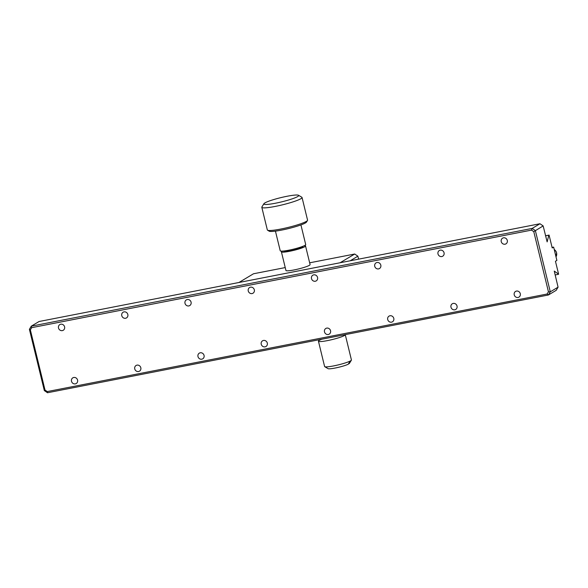 <?xml version="1.0" encoding="UTF-8"?>
<svg xmlns="http://www.w3.org/2000/svg" width="588" height="588" viewBox="0 0 588 588"><rect width="100%" height="100%" fill="white"/><g stroke="black" fill="none" stroke-linecap="round" stroke-linejoin="round"><path stroke-width="0.88" d="M518.021 297.469A3.315 3.065 -120.9 0 0 520.115 293.177A3.315 3.065 -120.9 0 0 515.544 291.435A3.315 3.065 -120.9 0 0 518.021 297.469M505.041 244.211A3.315 3.065 -120.9 0 0 507.128 239.919A3.315 3.065 -120.9 0 0 502.556 238.177A3.315 3.065 -120.9 0 0 505.041 244.211M62.328 330.618A3.315 3.065 -120.9 0 0 64.423 326.318A3.315 3.065 -120.9 0 0 59.844 324.576A3.315 3.065 -120.9 0 0 62.328 330.618M125.575 318.27A3.315 3.065 -120.9 0 0 127.662 313.977A3.315 3.065 -120.9 0 0 123.09 312.235A3.315 3.065 -120.9 0 0 125.575 318.27M188.814 305.929A3.315 3.065 -120.9 0 0 190.909 301.637A3.315 3.065 -120.9 0 0 186.337 299.887A3.315 3.065 -120.9 0 0 188.814 305.929M378.547 268.9A3.315 3.065 -120.9 0 0 380.642 264.607A3.315 3.065 -120.9 0 0 376.07 262.858A3.315 3.065 -120.9 0 0 378.547 268.9M441.794 256.552A3.315 3.065 -120.9 0 0 443.889 252.259A3.315 3.065 -120.9 0 0 439.31 250.517A3.315 3.065 -120.9 0 0 441.794 256.552M454.774 309.81A3.315 3.065 -120.9 0 0 456.869 305.517A3.315 3.065 -120.9 0 0 452.297 303.776A3.315 3.065 -120.9 0 0 454.774 309.81M391.535 322.158A3.315 3.065 -120.9 0 0 393.622 317.865A3.315 3.065 -120.9 0 0 389.05 316.116A3.315 3.065 -120.9 0 0 391.535 322.158M328.288 334.499A3.315 3.065 -120.9 0 0 330.382 330.206A3.315 3.065 -120.9 0 0 325.811 328.464A3.315 3.065 -120.9 0 0 328.288 334.499M315.308 281.24A3.315 3.065 -120.9 0 0 317.395 276.948A3.315 3.065 -120.9 0 0 312.823 275.206A3.315 3.065 -120.9 0 0 315.308 281.24M265.041 346.846A3.315 3.065 -120.9 0 0 267.136 342.547A3.315 3.065 -120.9 0 0 262.564 340.805A3.315 3.065 -120.9 0 0 265.041 346.846M252.061 293.581A3.315 3.065 -120.9 0 0 254.156 289.289A3.315 3.065 -120.9 0 0 249.577 287.547A3.315 3.065 -120.9 0 0 252.061 293.581M201.802 359.187A3.315 3.065 -120.9 0 0 203.889 354.895A3.315 3.065 -120.9 0 0 199.317 353.145A3.315 3.065 -120.9 0 0 201.802 359.187M138.555 371.528A3.315 3.065 -120.9 0 0 140.65 367.235A3.315 3.065 -120.9 0 0 136.071 365.493A3.315 3.065 -120.9 0 0 138.555 371.528M75.308 383.876A3.315 3.065 -120.9 0 0 77.403 379.576A3.315 3.065 -120.9 0 0 72.831 377.834A3.315 3.065 -120.9 0 0 75.308 383.876M45.011 390.042L44.328 390.579L47.51 392.747L47.261 391.579L45.011 390.042L30.355 329.897L31.678 327.67L31.282 326.171L29.4 329.331L30.355 329.897M548.442 291.795L547.112 294.022L548.406 294.985L556.189 290.325L558.071 287.164L550.287 291.832L535.352 230.584L532.177 228.416L31.282 326.171L39.065 321.511L539.96 223.749L532.177 228.416L531.53 230.114L533.779 231.65L548.442 291.795L550.287 291.832L548.406 294.985L47.51 392.747M31.678 327.67L531.53 230.114M44.328 390.579L29.4 329.331M547.112 294.022L47.261 391.579M545.554 235.817L548.825 235.178L547.141 241.896L543.143 225.917L533.779 231.65M543.143 225.917L539.96 223.749M548.825 235.178L545.532 235.729M558.071 287.164L554.256 271.083L558.6 274.184L555.454 261.27L556.88 260.411L553.639 247.1L552.205 247.96L549.06 235.038M552.073 247.408L553.639 247.1M558.365 274.324L555.197 274.941M321.908 339.188A13.803 1.654 -13.7 0 0 319.203 340.415A13.803 1.654 -13.7 0 0 318.439 341.216L324.605 366.515A13.803 1.654 -13.7 0 0 324.752 366.684L328.053 368.661A11.04 1.323 -13.7 0 0 335.087 368.051A11.04 1.323 -13.7 0 0 348.258 364.215L349.779 361.686A13.252 1.588 166.3 0 0 350.676 361.15L349.154 363.678L348.508 363.803M324.752 366.684A13.803 1.654 -13.7 0 0 333.543 365.927A13.803 1.654 -13.7 0 0 350.668 360.775A13.803 1.654 -13.7 0 0 351.381 360.194A13.803 1.654 -13.7 0 0 351.433 359.974L345.266 334.675A13.803 1.654 -13.7 0 0 345.252 334.638M318.439 341.216A13.803 1.654 -13.7 0 0 329.772 340.129A13.803 1.654 -13.7 0 0 344.502 335.476A13.803 1.654 -13.7 0 0 345.266 334.675M349.154 363.678A11.04 1.323 -13.7 0 0 349.36 363.465L351.381 360.194M298.528 195.267L301.835 197.245A20.705 2.484 166.3 0 1 302.048 197.502L307.568 220.132A20.705 2.484 166.3 0 1 307.495 220.463A20.705 2.484 166.3 0 1 306.421 221.338A20.705 2.484 166.3 0 1 285.548 228.041A20.705 2.484 166.3 0 1 267.555 230.195A20.705 2.484 166.3 0 1 267.334 229.945L261.814 207.307A20.705 2.484 166.3 0 1 261.895 206.983L263.916 203.705A17.949 2.154 166.3 0 1 264.843 202.948A17.949 2.154 166.3 0 1 282.938 197.142A17.949 2.154 166.3 0 1 298.528 195.267A17.949 2.154 166.3 0 1 297.726 196.532A17.949 2.154 166.3 0 1 277.551 202.801A17.949 2.154 166.3 0 1 263.916 203.705M302.048 197.502A20.705 2.484 166.3 0 1 300.909 198.7A20.705 2.484 166.3 0 1 278.822 205.675A20.705 2.484 166.3 0 1 261.814 207.307M307.495 220.463L306.48 222.102A19.323 2.315 166.3 0 1 305.488 222.911A19.323 2.315 166.3 0 1 285.996 229.173A19.323 2.315 166.3 0 1 269.201 231.187L267.555 230.195M300.924 224.917L305.709 244.571A13.112 1.573 166.3 0 1 288.715 250.216A13.112 1.573 166.3 0 1 280.226 250.782L275.441 231.128M304.444 245.622A12.421 1.492 166.3 0 1 305.547 245.953A12.421 1.492 166.3 0 1 304.856 246.673A12.421 1.492 166.3 0 1 291.604 250.863A12.421 1.492 166.3 0 1 281.402 251.84A12.421 1.492 166.3 0 1 282.071 251.127M281.402 251.84L285.944 270.48A12.421 1.492 -13.7 0 0 296.146 269.502A12.421 1.492 -13.7 0 0 309.398 265.32A12.421 1.492 -13.7 0 0 310.089 264.593L305.547 245.953M358.599 259.146L357.879 256.192L350.198 260.785M357.879 256.192L354.696 254.023L340.114 262.755L238.919 282.505L253.509 273.765L285.239 267.577M354.696 254.023L309.656 262.814M302.35 246.519A9.665 1.161 166.3 0 1 302.151 247.276A9.665 1.161 166.3 0 1 290.751 250.76A9.665 1.161 166.3 0 1 284.107 250.966M555.998 256.787A5.248 4.858 -120.9 0 0 554.227 249.518M554.212 249.466L556.005 251.326L556.615 252.855L556.005 256.802"/></g></svg>
